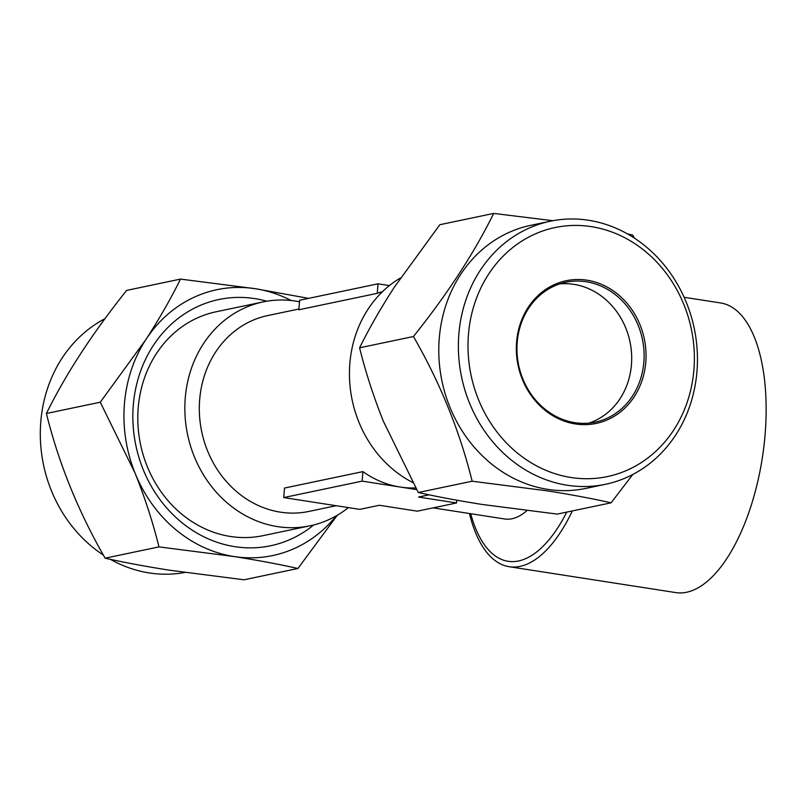 <?xml version="1.0" encoding="UTF-8"?>
<svg xmlns="http://www.w3.org/2000/svg" width="806" height="806" viewBox="0 0 806 806"><rect width="100%" height="100%" fill="white"/><g stroke="black" fill="none" stroke-linecap="round" stroke-linejoin="round"><path stroke-width="1.21" d="M110.351 559.324A134.39 118.845 78.2 0 0 149.181 572.925A134.39 118.845 78.2 0 0 184.786 572.492M100.266 402.204L135.166 473.384C145.02 498.078 152.959 522.58 158.973 546.891L233.992 556.523C257.658 560.261 278.967 564.25 297.918 568.482L244.057 579.786L169.038 570.144C145.644 566.457 124.336 562.477 105.112 558.185C78.313 511.609 58.737 463.369 46.405 413.498C65.81 374.095 92.559 333.059 126.653 290.402L180.514 279.098C170.963 298.452 159.437 318.582 145.936 339.487L100.266 402.204L46.405 413.498M266.816 301.222A125.817 111.258 78.2 0 0 254.736 298.603A125.817 111.258 78.2 0 0 133.292 405.307A125.817 111.258 78.2 0 0 234.778 546.659A125.817 111.258 78.2 0 0 313.736 524.948M310.058 525.794L263.008 535.668A114.371 101.143 -101.8 0 1 230.466 536.484A114.371 101.143 -101.8 0 1 138.058 426.263A114.371 101.143 -101.8 0 1 216.058 311.791L263.109 301.918A114.371 101.143 78.2 0 0 185.108 416.4A114.371 101.143 78.2 0 0 277.506 526.61A114.371 101.143 78.2 0 0 310.058 525.794A114.371 101.143 78.2 0 0 348.363 507.619M591.272 226.637A127.237 112.528 78.2 0 0 468.447 334.55A127.237 112.528 78.2 0 0 571.091 477.515A127.237 112.528 78.2 0 0 693.916 369.591A127.237 112.528 78.2 0 0 591.272 226.637M567.253 485.242A134.39 118.845 -101.8 0 1 458.685 355.738A134.39 118.845 -101.8 0 1 550.327 221.227A134.39 118.845 -101.8 0 1 588.571 220.27A134.39 118.845 -101.8 0 1 697.15 349.774A134.39 118.845 -101.8 0 1 605.497 484.285A134.39 118.845 -101.8 0 1 567.253 485.242M559.727 283.903A71.482 63.221 -101.8 0 1 573.791 284.337A71.482 63.221 -101.8 0 1 631.229 349.653A71.482 63.221 -101.8 0 1 588.924 423.12M586.204 281.737A71.482 63.221 -101.8 0 1 643.954 350.62A71.482 63.221 -101.8 0 1 595.201 422.173A71.482 63.221 -101.8 0 1 574.859 422.676A71.482 63.221 -101.8 0 1 517.109 353.794A71.482 63.221 -101.8 0 1 565.852 282.251A71.482 63.221 -101.8 0 1 586.204 281.737M586.97 280.196A72.913 64.48 -101.8 0 1 645.787 362.116A72.913 64.48 -101.8 0 1 575.403 423.956A72.913 64.48 -101.8 0 1 516.586 342.036A72.913 64.48 -101.8 0 1 586.97 280.196M605.497 484.285L585.902 488.396A134.39 118.845 -101.8 0 1 547.657 489.353A134.39 118.845 -101.8 0 1 439.089 359.849A134.39 118.845 -101.8 0 1 530.731 225.337L550.327 221.227M552.966 220.713L493.695 213.419C474.301 252.822 447.552 293.858 413.448 336.515C440.247 383.102 459.823 431.331 472.155 481.212L547.173 490.844C570.567 494.531 591.876 498.511 611.099 502.803L632.811 474.482M572.341 510.933A146.541 64.893 98.8 0 1 520.041 566.366A146.541 64.893 98.8 0 1 509.16 566.699L675.7 592.581A146.541 64.893 -81.2 0 0 686.581 592.249A146.541 64.893 -81.2 0 0 763.977 445.728A146.541 64.893 -81.2 0 0 720.715 302.975L684.113 297.283M509.16 566.699A146.541 64.893 98.8 0 1 469.455 513.513M298.915 309.02L267.794 315.549A100.075 88.499 78.2 0 0 199.535 415.715A100.075 88.499 78.2 0 0 280.397 512.153A100.075 88.499 78.2 0 0 308.869 511.437L336.152 505.715M299.5 301.787A114.371 101.143 78.2 0 0 295.651 301.101A114.371 101.143 78.2 0 0 263.109 301.918M526.923 510.621A100.075 44.32 98.8 0 1 512.032 518.742A100.075 44.32 98.8 0 1 504.596 518.973L433.144 507.871M362.901 471.611L284.508 488.053L283.742 497.574L362.136 481.132L400.139 487.036A100.075 88.499 -101.8 0 1 362.901 471.611L362.136 481.132M377.248 293.334L378.014 283.813L299.62 300.255L298.855 309.776L377.248 293.334A100.075 88.499 -101.8 0 1 382.477 291.671M412.712 482.482A114.371 101.143 -101.8 0 1 349.663 381.339A114.371 101.143 -101.8 0 1 400.461 277.959M415.725 487.932A100.075 88.499 -101.8 0 1 400.139 487.036L416.662 489.605M378.014 283.813L389.389 285.586M456.76 500.194L456.539 502.964L417.337 511.175L379.344 505.271L359.748 509.382L283.742 497.574M429.145 494.834L418.536 497.05L456.539 502.964M634.403 238.133L632.65 235.009L627.4 233.871M472.155 481.212L418.294 492.506C437.235 496.738 458.554 500.728 482.22 504.465L557.238 514.097L611.099 502.803M418.294 492.506L383.394 421.326C373.541 396.623 365.602 372.12 359.587 347.809L413.448 336.515M359.587 347.809C369.138 328.465 380.664 308.335 394.174 287.43L439.834 224.713L493.695 213.419M104.951 318.713A134.39 118.845 78.2 0 0 40.3 432.822A134.39 118.845 78.2 0 0 103.349 555.062M158.973 546.891L105.112 558.185M297.918 568.482L337.291 515.246M308.607 298.371L255.532 288.739L180.514 279.098M291.147 300.517A135.821 120.114 78.2 0 0 255.532 288.739A135.821 120.114 78.2 0 0 145.936 339.487A135.821 120.114 78.2 0 0 135.166 473.384A135.821 120.114 78.2 0 0 233.992 556.523A135.821 120.114 78.2 0 0 336.304 515.82M566.749 512.102A141.372 62.606 98.8 0 1 518.56 560.966A141.372 62.606 98.8 0 1 470.704 513.704"/></g></svg>
